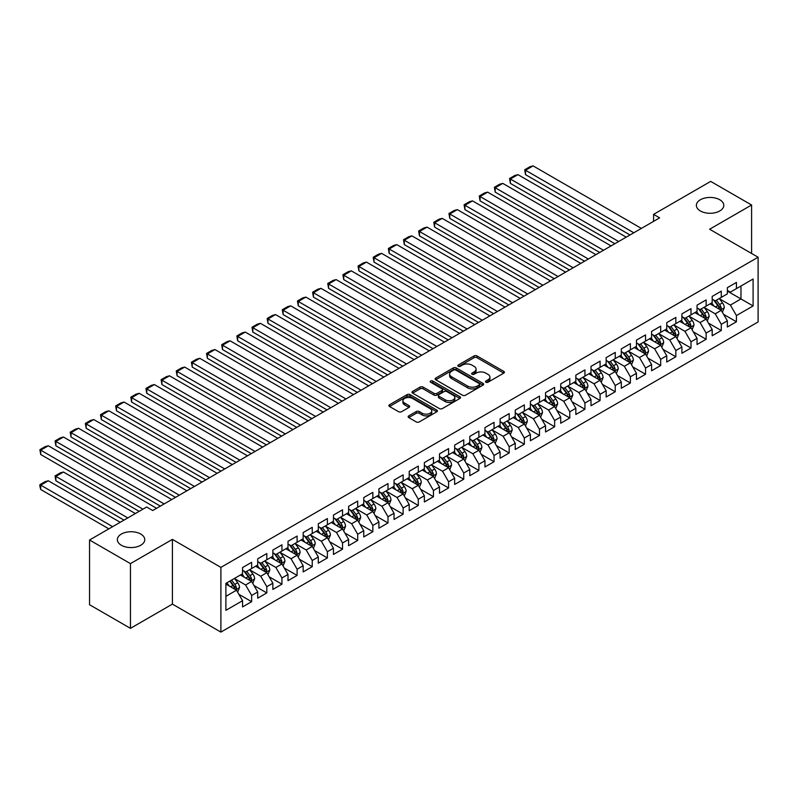 <?xml version="1.0" encoding="UTF-8"?>
<svg xmlns="http://www.w3.org/2000/svg" width="798" height="798" viewBox="0 0 798 798"><rect width="100%" height="100%" fill="white"/><g stroke="black" fill="none" stroke-linecap="round" stroke-linejoin="round"><path stroke-width="1.2" d="M485.902 382.242A1.476 0.848 0 0 0 487.987 382.242L503.787 373.115A2.105 1.217 0 0 0 504.396 372.257A2.105 1.217 0 0 0 503.787 371.399L477.014 355.948A2.105 1.217 0 0 0 474.042 355.948L458.242 365.065A1.476 0.848 0 0 0 457.813 365.674A1.476 0.848 0 0 0 458.242 366.272A1.476 0.848 0 0 0 460.326 366.272L462.371 365.095A6.733 3.89 0 0 1 471.887 365.095L474.122 366.382A6.733 3.89 0 0 1 476.087 369.125A6.733 3.89 0 0 1 474.122 371.878L472.077 373.055A1.476 0.848 0 0 0 471.638 373.654A1.476 0.848 0 0 0 472.077 374.252A1.476 0.848 0 0 0 474.152 374.252L476.197 373.075A6.733 3.89 0 0 1 485.713 373.075L487.947 374.362A6.733 3.89 0 0 1 489.922 377.115A6.733 3.89 0 0 1 487.947 379.858L485.902 381.035A1.476 0.848 0 0 0 485.473 381.644A1.476 0.848 0 0 0 485.902 382.242L485.902 381.035M140.747 534.052A13.716 7.92 0 0 0 125.805 532.336A13.716 7.92 0 0 0 117.346 539.657A13.716 7.92 0 0 0 121.356 545.253A13.716 7.92 0 0 0 136.298 546.969A13.716 7.92 0 0 0 144.767 539.657A13.716 7.92 0 0 0 140.747 534.052M719.776 199.759A13.716 7.92 0 0 0 704.824 198.044A13.716 7.92 0 0 0 696.365 205.355A13.716 7.92 0 0 0 700.385 210.961A13.716 7.92 0 0 0 715.327 212.677A13.716 7.92 0 0 0 723.786 205.355A13.716 7.92 0 0 0 719.776 199.759M408.766 415.878A2.105 1.217 0 0 0 408.147 416.736A2.105 1.217 0 0 0 408.766 417.593L416.277 421.923A2.105 1.217 0 0 0 419.249 421.923L436.795 411.798A2.105 1.217 0 0 0 437.414 410.94A2.105 1.217 0 0 0 436.795 410.082L410.022 394.621A2.105 1.217 0 0 0 407.05 394.621L389.504 404.756A2.105 1.217 0 0 0 388.885 405.613A2.105 1.217 0 0 0 389.504 406.471L398.581 411.708A2.105 1.217 0 0 0 401.554 411.708L409.065 407.369A2.105 1.217 0 0 0 409.673 406.511A2.105 1.217 0 0 0 409.065 405.653L404.566 403.06A5.626 3.252 0 0 1 402.91 400.766A5.626 3.252 0 0 1 406.391 397.763A5.626 3.252 0 0 1 412.516 398.471L430.142 408.636A5.626 3.252 0 0 1 431.788 410.94A5.626 3.252 0 0 1 428.317 413.933A5.626 3.252 0 0 1 422.182 413.234L419.249 411.539A2.105 1.217 0 0 0 416.277 411.539L408.766 415.878L408.766 417.593L416.277 413.284L416.277 411.539M130.453 563.617L130.453 628.345L172.418 604.116L172.418 539.388L130.453 563.617L89.546 540.007L146.662 507.029L152.717 510.53L659.627 217.864L653.572 214.373L653.572 221.365M172.418 539.388L220.896 567.378L758.1 257.225L758.1 321.953L220.896 632.106L220.896 567.378M751.586 253.465L751.586 205.006L709.621 229.235L758.1 257.225M751.586 205.006L710.679 181.395L653.572 214.373M462.521 395.229A2.105 1.217 0 0 0 465.493 395.229L483.039 385.095A2.105 1.217 0 0 0 483.658 384.237A2.105 1.217 0 0 0 483.039 383.379L456.276 367.928A2.105 1.217 0 0 0 453.304 367.928L435.748 378.053A2.105 1.217 0 0 0 435.139 378.91A2.105 1.217 0 0 0 435.748 379.768L462.521 395.229M431.209 382.561A1.476 0.848 0 0 1 432.706 382.771L459.887 398.461L442.371 408.576A2.105 1.217 0 0 1 439.399 408.576L412.626 393.125L412.626 391.409A2.105 1.217 0 0 0 412.017 392.267A2.105 1.217 0 0 0 412.626 393.125M412.626 391.409L420.137 387.07A2.105 1.217 0 0 1 423.11 387.07L433.972 393.334A2.105 1.217 0 0 0 436.945 393.334L441.922 390.461A2.105 1.217 0 0 0 442.541 389.604A2.105 1.217 0 0 0 441.922 388.746L430.621 382.222A1.476 0.848 0 0 1 430.192 381.614A1.476 0.848 0 0 1 431.1 380.836A1.476 0.848 0 0 1 432.706 381.015L459.917 396.726A2.105 1.217 0 0 1 460.536 397.584A2.105 1.217 0 0 1 459.917 398.441L459.917 396.726M727.347 291.08L740.983 298.951L740.983 286.003L753.103 279.001L736.434 288.627L736.434 282.412L727.347 287.669L727.347 293.873L721.282 297.375L721.282 291.16L712.195 296.407L712.195 302.622L706.14 306.123L706.14 299.908L697.043 305.155L697.043 311.37L690.988 314.871L690.988 308.656L681.901 313.903L681.901 320.118L675.836 323.609L675.836 317.404L666.749 322.651L666.749 328.866L660.684 332.357L660.684 326.153L651.597 331.399L651.597 337.604L645.542 341.105L645.542 334.901L636.445 340.148L636.445 346.352L630.39 349.853L630.39 343.639L621.303 348.886L621.303 355.1L615.238 358.601L615.238 352.387L606.151 357.634L606.151 363.848L600.086 367.349L600.086 361.135L590.999 366.382L590.999 372.596L584.944 376.097L584.944 369.883L575.847 375.13L575.847 381.344L569.792 384.836L569.792 378.631L560.705 383.878L560.705 390.082L554.64 393.584L554.64 387.379L545.553 392.626L545.553 398.83L539.488 402.332L539.488 396.117L530.401 401.374L530.401 407.579L524.336 411.08L524.336 404.865L515.249 410.112L515.249 416.327L509.194 419.828L509.194 413.613L500.097 418.86L500.097 425.075L494.042 428.576L494.042 422.361L484.955 427.608L484.955 433.823L478.89 437.314L478.89 431.11L469.803 436.356L469.803 442.571L463.738 446.062L463.738 439.858L454.651 445.104L454.651 451.309L448.596 454.81L448.596 448.606L439.499 453.853L439.499 460.057L433.444 463.558L433.444 457.344L424.356 462.601L424.356 468.805L418.292 472.306L418.292 466.092L409.204 471.339L409.204 477.553L403.14 481.054L403.14 474.84L394.052 480.087L394.052 486.301L387.998 489.802L387.998 483.588L378.9 488.835L378.9 495.049L372.846 498.541L372.846 492.336L363.758 497.583L363.758 503.797L357.694 507.289L357.694 501.084L348.606 506.331L348.606 512.535L342.541 516.037L342.541 509.832L333.454 515.079L333.454 521.284L327.399 524.785L327.399 518.57L318.302 523.817L318.302 530.032L312.247 533.533L312.247 527.318L303.16 532.565L303.16 538.78L297.095 542.281L297.095 536.066L288.008 541.313L288.008 547.528L281.943 551.019L281.943 544.815L272.856 550.061L272.856 556.276L266.801 559.767L266.801 553.563L257.704 558.809L257.704 565.014L251.649 568.515L251.649 562.311L242.552 567.558L242.552 573.762L225.894 583.388L225.894 610.33L242.552 600.704L236.497 590.211L225.894 584.086M753.103 279.001L753.103 305.943L736.434 315.569L730.379 305.075L719.397 298.731M723.636 314.382L736.434 321.774L736.434 315.569M736.434 321.774L727.347 327.02L727.347 320.816L721.282 324.317L715.227 313.814L704.245 307.479M708.484 323.13L721.282 330.522L721.282 324.317M721.282 330.522L712.195 335.768L712.195 329.564L706.14 333.055L700.075 322.562L689.093 316.217M693.332 331.878L706.14 339.27L706.14 333.055M706.14 339.27L697.043 344.517L697.043 338.312L690.988 341.803L684.923 331.31L673.941 324.966M678.19 340.626L690.988 348.018L690.988 341.803M690.988 348.018L681.901 353.265L681.901 347.05L675.836 350.551L669.781 340.058L658.789 333.714M663.038 349.374L675.836 356.766L675.836 350.551M675.836 356.766L666.749 362.013L666.749 355.798L660.684 359.3L654.629 348.806L643.647 342.462M647.886 358.122L660.684 365.514L660.684 359.3M660.684 365.514L651.597 370.761L651.597 364.546L645.542 368.048L639.477 357.554L628.495 351.21M632.734 366.861L645.542 374.252L645.542 368.048M645.542 374.252L636.445 379.509L636.445 373.294L630.39 376.796L624.325 366.292L613.343 359.958M617.582 375.609L630.39 383L630.39 376.796M630.39 383L621.303 388.247L621.303 382.043L615.238 385.544L609.183 375.04L598.191 368.706M602.44 384.357L615.238 391.748L615.238 385.544M615.238 391.748L606.151 396.995L606.151 390.791L600.086 394.282L594.031 383.788L583.049 377.444M587.288 393.105L600.086 400.496L600.086 394.282M600.086 400.496L590.999 405.743L590.999 399.529L584.944 403.03L578.879 392.536L567.897 386.192M572.136 401.853L584.944 409.244L584.944 403.03M584.944 409.244L575.847 414.491L575.847 408.277L569.792 411.778L563.727 401.284L552.745 394.94M556.984 410.601L569.792 417.992L569.792 411.778M569.792 417.992L560.705 423.239L560.705 417.025L554.64 420.526L548.585 410.032L537.593 403.688M541.842 419.349L554.64 426.74L554.64 420.526M554.64 426.74L545.553 431.987L545.553 425.773L539.488 429.274L533.433 418.78L522.451 412.436M526.69 428.087L539.488 435.479L539.488 429.274M539.488 435.479L530.401 440.725L530.401 434.521L524.336 438.022L518.281 427.519L507.299 421.184M511.538 436.835L524.336 444.227L524.336 438.022M524.336 444.227L515.249 449.474L515.249 443.269L509.194 446.76L503.129 436.267L492.147 429.932M496.386 445.583L509.194 452.975L509.194 446.76M509.194 452.975L500.097 458.222L500.097 452.017L494.042 455.508L487.977 445.015L476.995 438.671M481.244 454.331L494.042 461.723L494.042 455.508M494.042 461.723L484.955 466.97L484.955 460.755L478.89 464.256L472.835 453.763L461.852 447.419M466.092 463.079L478.89 470.471L478.89 464.256M478.89 470.471L469.803 475.718L469.803 469.503L463.738 473.005L457.683 462.511L446.7 456.167M450.94 471.827L463.738 479.219L463.738 473.005M463.738 479.219L454.651 484.466L454.651 478.251L448.596 481.753L442.531 471.259L431.548 464.915M435.788 480.576L448.596 487.957L448.596 481.753M448.596 487.957L439.499 493.214L439.499 486.999L433.444 490.501L427.379 480.007L416.396 473.663M420.646 489.314L433.444 496.705L433.444 490.501M433.444 496.705L424.356 501.952L424.356 495.748L418.292 499.249L412.237 488.745L401.254 482.411M405.494 498.062L418.292 505.453L418.292 499.249M418.292 505.453L409.204 510.7L409.204 504.496L403.14 507.987L397.085 497.493L386.102 491.149M390.342 506.81L403.14 514.201L403.14 507.987M403.14 514.201L394.052 519.448L394.052 513.244L387.998 516.735L381.933 506.241L370.95 499.897M375.19 515.558L387.998 522.949L387.998 516.735M387.998 522.949L378.9 528.196L378.9 521.982L372.846 525.483L366.781 514.989L355.798 508.645M360.048 524.306L372.846 531.697L372.846 525.483M372.846 531.697L363.758 536.944L363.758 530.73L357.694 534.231L351.639 523.737L340.646 517.393M344.896 533.054L357.694 540.446L357.694 534.231M357.694 540.446L348.606 545.692L348.606 539.478L342.541 542.979L336.487 532.485L325.504 526.141M329.744 541.792L342.541 549.184L342.541 542.979M342.541 549.184L333.454 554.44L333.454 548.226L327.399 551.727L321.335 541.224L310.352 534.889M314.592 550.54L327.399 557.932L327.399 551.727M327.399 557.932L318.302 563.179L318.302 556.974L312.247 560.475L306.183 549.972L295.2 543.638M299.44 559.288L312.247 566.68L312.247 560.475M312.247 566.68L303.16 571.927L303.16 565.722L297.095 569.213L291.041 558.72L280.048 552.376M284.297 568.036L297.095 575.428L297.095 569.213M297.095 575.428L288.008 580.675L288.008 574.46L281.943 577.961L275.889 567.468L264.906 561.124M269.145 576.784L281.943 584.176L281.943 577.961M281.943 584.176L272.856 589.423L272.856 583.208L266.801 586.71L260.737 576.216L249.754 569.872M253.993 585.533L266.801 592.924L266.801 586.71M266.801 592.924L257.704 598.171L257.704 591.956L251.649 595.458L245.584 584.964L234.602 578.62M238.841 594.281L251.649 601.672L251.649 595.458M251.649 601.672L242.552 606.919L242.552 600.704M242.552 570.271L245.584 572.016L251.649 568.515M225.894 596.335L236.497 590.211M257.704 561.523L260.737 563.268L266.801 559.767M245.584 584.964L251.649 581.463L240.437 574.989M257.704 591.956L251.649 581.463M272.856 552.775L275.889 554.52L281.943 551.019M260.737 576.216L266.801 572.715L255.589 566.241M272.856 583.208L266.801 572.715M288.008 544.027L291.041 545.772L297.095 542.281M275.889 567.468L281.943 563.967L270.731 557.493M288.008 574.46L281.943 563.967M303.16 535.278L306.183 537.034L312.247 533.533M291.041 558.72L297.095 555.218L285.884 548.755M303.16 565.722L297.095 555.218M318.302 526.53L321.335 528.286L327.399 524.785M306.183 549.972L312.247 546.48L301.036 540.007M318.302 556.974L312.247 546.48M333.454 517.782L336.487 519.538L342.541 516.037M321.335 541.224L327.399 537.732L316.188 531.259M333.454 548.226L327.399 537.732M348.606 509.044L351.639 510.79L357.694 507.289M336.487 532.485L342.541 528.984L331.33 522.51M348.606 539.478L342.541 528.984M363.758 500.296L366.781 502.042L372.846 498.541M351.639 523.737L357.694 520.236L346.482 513.762M363.758 530.73L357.694 520.236M378.9 491.548L381.933 493.294L387.998 489.802M366.781 514.989L372.846 511.488L361.634 505.014M378.9 521.982L372.846 511.488M394.052 482.8L397.085 484.546L403.14 481.054M381.933 506.241L387.998 502.74L376.786 496.266M394.052 513.244L387.998 502.74M409.204 474.052L412.237 475.808L418.292 472.306M397.085 497.493L403.14 493.992L391.928 487.528M409.204 504.496L403.14 493.992M424.356 465.304L427.379 467.059L433.444 463.558M412.237 488.745L418.292 485.254L407.08 478.78M424.356 495.748L418.292 485.254M439.499 456.566L442.531 458.311L448.596 454.81M427.379 480.007L433.444 476.506L422.232 470.032M439.499 486.999L433.444 476.506M454.651 447.818L457.683 449.563L463.738 446.062M442.531 471.259L448.596 467.758L437.384 461.284M454.651 478.251L448.596 467.758M469.803 439.07L472.835 440.815L478.89 437.314M457.683 462.511L463.738 459.01L452.536 452.536M469.803 469.503L463.738 459.01M484.955 430.322L487.977 432.067L494.042 428.576M472.835 453.763L478.89 450.262L467.678 443.788M484.955 460.755L478.89 450.262M500.097 421.573L503.129 423.329L509.194 419.828M487.977 445.015L494.042 441.513L482.83 435.04M500.097 452.017L494.042 441.513M515.249 412.825L518.281 414.581L524.336 411.08M503.129 436.267L509.194 432.775L497.982 426.302M515.249 443.269L509.194 432.775M530.401 404.077L533.433 405.833L539.488 402.332M518.281 427.519L524.336 424.027L513.134 417.554M530.401 434.521L524.336 424.027M545.553 395.339L548.585 397.085L554.64 393.584M533.433 418.78L539.488 415.279L528.276 408.805M545.553 425.773L539.488 415.279M560.705 386.591L563.727 388.337L569.792 384.836M548.585 410.032L554.64 406.531L543.428 400.057M560.705 417.025L554.64 406.531M575.847 377.843L578.879 379.589L584.944 376.097M563.727 401.284L569.792 397.783L558.58 391.309M575.847 408.277L569.792 397.783M590.999 369.095L594.031 370.841L600.086 367.349M578.879 392.536L584.944 389.035L573.732 382.561M590.999 399.529L584.944 389.035M606.151 360.347L609.183 362.102L615.238 358.601M594.031 383.788L600.086 380.287L588.874 373.823M606.151 390.791L600.086 380.287M621.303 351.599L624.325 353.354L630.39 349.853M609.183 375.04L615.238 371.549L604.026 365.075M621.303 382.043L615.238 371.549M636.445 342.851L639.477 344.606L645.542 341.105M624.325 366.292L630.39 362.801L619.178 356.327M636.445 373.294L630.39 362.801M651.597 334.113L654.629 335.858L660.684 332.357M639.477 357.554L645.542 354.053L634.33 347.579M651.597 364.546L645.542 354.053M666.749 325.365L669.781 327.11L675.836 323.609M654.629 348.806L660.684 345.305L649.472 338.831M666.749 355.798L660.684 345.305M681.901 316.616L684.923 318.362L690.988 314.871M669.781 340.058L675.836 336.556L664.624 330.083M681.901 347.05L675.836 336.556M697.043 307.868L700.075 309.614L706.14 306.123M684.923 331.31L690.988 327.808L679.776 321.335M697.043 338.312L690.988 327.808M712.195 299.12L715.227 300.876L721.282 297.375M700.075 322.562L706.14 319.06L694.928 312.597M712.195 329.564L706.14 319.06M727.347 290.372L730.379 292.128L736.434 288.627M715.227 313.814L721.282 310.322L710.07 303.848M727.347 320.816L721.282 310.322M89.546 540.007L89.546 604.724L130.453 628.345M172.418 604.116L220.896 632.106M730.379 305.075L740.983 298.951L753.103 305.943M486.491 382.451L487.947 381.604A6.733 3.89 0 0 0 489.922 378.86L489.922 377.115M476.087 369.125L476.087 370.871A6.733 3.89 0 0 1 474.122 373.624L472.665 374.462M503.757 373.135L477.014 357.694A2.105 1.217 0 0 0 474.042 357.694L458.83 366.481M483.009 385.115L456.276 369.674A2.105 1.217 0 0 0 453.304 369.674L435.778 379.788M479.319 384.836A1.476 0.848 0 0 0 479.758 384.237A1.476 0.848 0 0 0 479.319 383.639L455.828 370.073A1.476 0.848 0 0 0 453.743 370.073L451.588 371.319A6.733 3.89 0 0 0 449.623 374.062A6.733 3.89 0 0 0 451.588 376.806L467.648 386.082A6.733 3.89 0 0 0 477.164 386.082L479.319 384.836L479.319 386.591A1.476 0.848 0 0 0 479.758 385.983L479.758 384.237M449.623 374.062L449.623 375.808A6.733 3.89 0 0 0 451.588 378.561L451.588 376.806M479.319 386.591L477.164 387.828A6.733 3.89 0 0 1 467.648 387.828L451.588 378.561M412.656 393.135L420.137 388.816L420.137 387.07M442.541 389.604L442.541 391.349A2.105 1.217 0 0 1 441.922 392.207L436.945 395.09A2.105 1.217 0 0 1 433.972 395.09L423.11 388.816A2.105 1.217 0 0 0 420.137 388.816M445.234 399.838A5.626 3.252 0 0 0 451.359 400.546A5.626 3.252 0 0 0 454.84 397.544A5.626 3.252 0 0 0 453.184 395.249L446.98 391.658A2.105 1.217 0 0 0 444.007 391.658L439.02 394.541A2.105 1.217 0 0 0 438.411 395.399A2.105 1.217 0 0 0 439.02 396.257L445.234 399.838L445.234 401.594A5.626 3.252 0 0 0 451.359 402.292A5.626 3.252 0 0 0 454.84 399.289L454.84 397.544M438.411 395.399L438.411 397.145A2.105 1.217 0 0 0 439.02 398.002L439.02 396.257M445.234 401.594L439.02 398.002M431.788 410.94L431.788 412.686A5.626 3.252 0 0 1 428.317 415.688A5.626 3.252 0 0 1 422.182 414.98L419.249 413.284A2.105 1.217 0 0 0 416.277 413.284M402.91 400.766L402.91 402.511A5.626 3.252 0 0 0 404.566 404.805L404.566 403.06M409.035 407.389L404.566 404.805M436.765 411.808L410.022 396.377A2.105 1.217 0 0 0 407.05 396.377L389.534 406.491L389.504 404.756M722.409 312.257L724.285 307.679A5.676 3.282 -120 0 0 722.469 302.841L719.257 298.542M714.13 306.183L711.676 302.921M525.523 209.625L599.707 252.457L495.219 192.138L494.391 187.281L499.688 184.218L502.8 183.39L495.219 187.759L495.219 192.138M720.215 309.704L721.222 307.918A5.676 3.282 -120 0 0 719.596 304.507L716.375 300.208M714.539 300.477L718.519 305.784A2.893 1.666 60 0 1 719.038 306.661L721.222 307.918M713.542 299.898L717.781 305.554A5.676 3.282 60 0 1 719.407 308.966L719.517 309.295M633.802 232.777L525.523 170.263L525.523 174.642L630.011 234.971M641.373 228.408L533.094 165.894L525.523 170.263L524.685 169.784L529.992 166.722L533.094 165.894M525.523 174.642L524.685 169.784M707.257 321.005L709.133 316.427A5.676 3.282 -120 0 0 707.327 311.589L704.105 307.29M698.978 314.931L696.534 311.669M510.371 218.373L584.565 261.205L480.077 200.877L479.239 196.029L484.546 192.966L487.648 192.138L480.077 196.508L480.077 200.877M705.063 318.452L706.07 316.666A5.676 3.282 -120 0 0 704.444 313.255L701.223 308.956M699.387 309.225L703.367 314.532A2.893 1.666 60 0 1 703.886 315.409L706.07 316.666M698.39 308.646L702.629 314.302A5.676 3.282 60 0 1 704.255 317.714L704.365 318.043M692.105 329.754L693.991 325.165A5.676 3.282 -120 0 0 692.175 320.337L688.953 316.038M683.826 323.679L681.382 320.417M495.219 227.121L569.413 269.953L464.925 209.625L464.087 204.777L469.394 201.714L472.496 200.877L464.925 205.256L464.925 209.625M689.921 327.19L690.918 325.414A5.676 3.282 -120 0 0 689.292 321.993L686.081 317.704M684.245 317.973L688.215 323.28A2.893 1.666 60 0 1 688.744 324.158L690.918 325.414M683.238 317.395L687.477 323.05A5.676 3.282 60 0 1 689.103 326.462L689.223 326.791M618.65 241.525L510.371 179.011L510.371 183.39L614.859 243.709M626.221 237.156L517.952 174.642L510.371 179.011L509.543 178.533L514.84 175.47L517.952 174.642M510.371 183.39L509.543 178.533M603.497 250.273L494.391 187.281M611.069 245.904L502.8 183.39M676.963 338.502L678.839 333.913A5.676 3.282 -120 0 0 677.023 329.085L673.801 324.786M668.674 332.427L666.23 329.155M480.077 235.869L554.261 278.702L449.773 218.373L448.945 213.515L454.242 210.463L457.354 209.625L449.773 214.004L449.773 218.373M674.769 335.938L675.766 334.163A5.676 3.282 -120 0 0 674.15 330.741L670.928 326.452M669.093 326.711L673.063 332.018A2.893 1.666 60 0 1 673.592 332.896L675.766 334.163M668.096 326.143L672.325 331.788A5.676 3.282 60 0 1 673.951 335.21L674.071 335.539M661.811 347.25L663.687 342.661A5.676 3.282 -120 0 0 661.871 337.833L658.659 333.534M653.532 341.175L651.078 337.903M464.925 244.617L539.109 287.45L434.621 227.121L433.793 222.263L439.09 219.201L442.202 218.373L434.621 222.752L434.621 227.121M659.617 344.686L660.624 342.901A5.676 3.282 -120 0 0 658.998 339.489L655.776 335.19M653.941 335.459L657.921 340.766A2.893 1.666 60 0 1 658.44 341.644L660.624 342.901M652.944 334.881L657.183 340.537A5.676 3.282 60 0 1 658.799 343.958L658.919 344.287M588.345 259.021L479.239 196.029M595.926 254.642L487.648 192.138M573.193 267.769L464.087 204.777M580.774 263.39L472.496 200.877M646.659 355.998L648.535 351.409A5.676 3.282 -120 0 0 646.729 346.571L643.507 342.282M638.38 349.913L635.936 346.651M449.773 253.365L523.957 296.188L419.479 235.869L418.641 231.011L423.947 227.949L427.05 227.121L419.479 231.49L419.479 235.869M644.465 353.434L645.472 351.649A5.676 3.282 -120 0 0 643.846 348.237L640.624 343.938M638.789 344.207L642.769 349.514A2.893 1.666 60 0 1 643.288 350.392L645.472 351.649M637.792 343.629L642.031 349.285A5.676 3.282 60 0 1 643.657 352.706L643.767 353.025M558.051 276.517L448.945 213.515M565.622 272.138L457.354 209.625M631.507 364.736L633.383 360.157A5.676 3.282 -120 0 0 631.577 355.319L628.355 351.03M623.228 358.661L620.784 355.399M434.621 262.103L508.815 304.936L404.327 244.617L403.489 239.759L408.795 236.697L411.898 235.869L404.327 240.238L404.327 244.617M629.323 362.182L630.32 360.397A5.676 3.282 -120 0 0 628.694 356.985L625.482 352.686M623.637 352.955L627.617 358.262A2.893 1.666 60 0 1 628.146 359.14L630.32 360.397M622.64 352.377L626.879 358.033A5.676 3.282 60 0 1 628.505 361.444L628.615 361.773M542.899 285.255L433.793 222.263M550.47 280.886L442.202 218.373M616.355 373.484L618.241 368.905A5.676 3.282 -120 0 0 616.425 364.068L613.203 359.768M608.076 367.409L605.632 364.147M419.479 270.851L493.663 313.684L389.175 253.365L388.347 248.507L393.643 245.445L396.746 244.617L389.175 248.986L389.175 253.365M614.171 370.93L615.168 369.145A5.676 3.282 -120 0 0 613.552 365.733L610.33 361.434M608.495 361.703L612.465 367.01A2.893 1.666 60 0 1 612.994 367.888L615.168 369.145M607.497 361.125L611.727 366.781A5.676 3.282 60 0 1 613.353 370.192L613.472 370.521M601.213 382.232L603.089 377.654A5.676 3.282 -120 0 0 601.273 372.816L598.061 368.516M592.934 376.157L590.48 372.895M404.327 279.599L478.511 322.432L374.023 262.103L373.195 257.255L378.491 254.193L381.604 253.365L374.023 257.734L374.023 262.103M599.019 379.668L600.026 377.893A5.676 3.282 -120 0 0 598.4 374.481L595.178 370.182M593.343 370.452L597.313 375.758A2.893 1.666 60 0 1 597.842 376.636L600.026 377.893M592.345 369.873L596.585 375.529A5.676 3.282 60 0 1 598.201 378.94L598.32 379.269M586.061 390.98L587.936 386.392A5.676 3.282 -120 0 0 586.131 381.564L582.909 377.264M577.782 384.905L575.338 381.634M389.175 288.347L463.359 331.18L358.881 270.851L358.043 266.003L363.349 262.941L366.452 262.103L358.881 266.482L358.881 270.851M583.867 388.417L584.874 386.641A5.676 3.282 -120 0 0 583.248 383.22L580.026 378.93M578.191 379.2L582.171 384.496A2.893 1.666 60 0 1 582.69 385.384L584.874 386.641M577.193 378.621L581.433 384.277A5.676 3.282 60 0 1 583.059 387.688L583.168 388.018M570.909 399.728L572.784 395.14A5.676 3.282 -120 0 0 570.979 390.312L567.757 386.013M562.63 393.653L560.186 390.382M374.023 297.095L448.217 339.928L343.729 279.599L342.891 274.741L348.197 271.689L351.3 270.851L343.729 275.23L343.729 279.599M568.725 397.165L569.722 395.389A5.676 3.282 -120 0 0 568.096 391.968L564.884 387.678M563.039 387.938L567.019 393.244A2.893 1.666 60 0 1 567.548 394.122L569.722 395.389M562.041 387.369L566.281 393.015A5.676 3.282 60 0 1 567.907 396.436L568.016 396.766M555.757 408.476L557.642 403.888A5.676 3.282 -120 0 0 555.827 399.05L552.605 394.761M547.478 402.401L545.034 399.13M358.881 305.843L433.065 348.676L328.577 288.347L327.739 283.49L333.045 280.427L336.148 279.599L328.577 283.978L328.577 288.347M553.573 405.913L554.57 404.127A5.676 3.282 -120 0 0 552.944 400.716L549.732 396.416M547.897 396.686L551.867 401.993A2.893 1.666 60 0 1 552.396 402.87L554.57 404.127M546.899 396.107L551.129 401.763A5.676 3.282 60 0 1 552.755 405.185L552.874 405.514M540.615 417.214L542.49 412.636A5.676 3.282 -120 0 0 540.675 407.798L537.463 403.509M532.326 411.14L529.882 407.878M343.729 314.592L417.913 357.414L313.424 297.095L312.597 292.238L317.893 289.175L321.005 288.347L313.424 292.716L313.424 297.095M538.421 414.661L539.428 412.875A5.676 3.282 -120 0 0 537.802 409.464L534.58 405.165M532.745 405.434L536.715 410.741A2.893 1.666 60 0 1 537.244 411.618L539.428 412.875M531.747 404.855L535.977 410.511A5.676 3.282 60 0 1 537.603 413.923L537.722 414.252M525.463 425.962L527.338 421.384A5.676 3.282 -120 0 0 525.533 416.546L522.311 412.247M517.184 419.888L514.73 416.626M328.577 323.33L402.761 366.162L298.282 305.843L297.445 300.986L302.751 297.923L305.853 297.095L298.282 301.464L298.282 305.843M523.269 423.409L524.276 421.623A5.676 3.282 -120 0 0 522.65 418.212L519.428 413.913M517.593 414.182L521.573 419.489A2.893 1.666 60 0 1 522.091 420.366L524.276 421.623M516.595 413.603L520.835 419.259A5.676 3.282 60 0 1 522.461 422.671L522.57 423M510.311 434.711L512.186 430.132A5.676 3.282 -120 0 0 510.381 425.294L507.159 420.995M502.032 428.636L499.588 425.374M313.424 332.078L387.619 374.91L283.13 314.582L282.293 309.734L287.599 306.671L290.701 305.843L283.13 310.213L283.13 314.582M508.117 432.157L509.124 430.371A5.676 3.282 -120 0 0 507.498 426.96L504.286 422.661M502.441 422.93L506.421 428.237A2.893 1.666 60 0 1 506.949 429.115L509.124 430.371M501.443 422.351L505.683 428.007A5.676 3.282 60 0 1 507.309 431.419L507.418 431.748M495.159 443.459L497.044 438.88A5.676 3.282 -120 0 0 495.229 434.042L492.007 429.743M486.88 437.384L484.436 434.122M298.272 340.826L372.466 383.658L267.978 323.33L267.14 318.482L272.447 315.419L275.549 314.582L267.978 318.961L267.978 323.33M492.974 440.895L493.972 439.119A5.676 3.282 -120 0 0 492.346 435.698L489.134 431.409M487.299 431.678L491.269 436.985A2.893 1.666 60 0 1 491.797 437.863L493.972 439.119M486.301 431.1L490.531 436.755A5.676 3.282 60 0 1 492.157 440.167L492.276 440.496M480.017 452.207L481.892 447.618A5.676 3.282 -120 0 0 480.077 442.79L476.865 438.491M471.728 446.132L469.284 442.86M283.13 349.574L357.314 392.407L252.826 332.078L251.998 327.23L257.295 324.168L260.407 323.33L252.826 327.709L252.826 332.078M477.822 449.643L478.83 447.868A5.676 3.282 -120 0 0 477.204 444.446L473.982 440.157M472.147 440.416L476.117 445.723A2.893 1.666 60 0 1 476.645 446.601L478.83 447.868M471.149 439.848L475.379 445.503A5.676 3.282 60 0 1 477.005 448.915L477.124 449.244M464.865 460.955L466.74 456.366A5.676 3.282 -120 0 0 464.925 451.538L461.713 447.239M456.586 454.88L454.132 451.608M267.978 358.322L342.162 401.155L237.674 340.826L236.846 335.968L242.143 332.906L245.255 332.078L237.674 336.457L237.674 340.826M462.67 458.391L463.678 456.606A5.676 3.282 -120 0 0 462.052 453.194L458.83 448.895M456.995 449.164L460.975 454.471A2.893 1.666 60 0 1 461.493 455.349L463.678 456.606M455.997 448.596L460.237 454.242A5.676 3.282 60 0 1 461.862 457.663L461.972 457.992M449.713 469.703L451.588 465.114A5.676 3.282 -120 0 0 449.783 460.276L446.561 455.987M441.434 463.628L438.99 460.356M252.826 367.07L327.02 409.903L222.532 349.574L221.694 344.716L227.001 341.654L230.103 340.826L222.532 345.195L222.532 349.574M447.518 467.139L448.526 465.354A5.676 3.282 -120 0 0 446.9 461.942L443.678 457.643M441.843 457.912L445.823 463.219A2.893 1.666 60 0 1 446.351 464.097L448.526 465.354M440.845 457.334L445.084 462.99A5.676 3.282 60 0 1 446.71 466.411L446.82 466.74M434.561 478.441L436.446 473.862A5.676 3.282 -120 0 0 434.631 469.024L431.409 464.735M426.282 472.366L423.838 469.104M237.674 375.808L311.868 418.641L207.38 358.322L206.542 353.464L211.849 350.402L214.951 349.574L207.38 353.943L207.38 358.322M432.376 475.887L433.374 474.102A5.676 3.282 -120 0 0 431.748 470.69L428.536 466.391M426.701 466.66L430.671 471.967A2.893 1.666 60 0 1 431.199 472.845L433.374 474.102M425.693 466.082L429.932 471.738A5.676 3.282 60 0 1 431.558 475.149L431.678 475.478M419.419 487.189L421.294 482.61A5.676 3.282 -120 0 0 419.479 477.773L416.267 473.473M411.13 481.114L408.686 477.852M222.532 384.556L296.716 427.389L192.228 367.07L191.4 362.212L196.697 359.15L199.809 358.322L192.228 362.691L192.228 367.07M417.224 484.635L418.232 482.85A5.676 3.282 -120 0 0 416.606 479.438L413.384 475.139M411.549 475.409L415.519 480.715A2.893 1.666 60 0 1 416.047 481.593L418.232 482.85M410.551 474.83L414.78 480.486A5.676 3.282 60 0 1 416.406 483.897L416.526 484.226M404.267 495.937L406.142 491.359A5.676 3.282 -120 0 0 404.327 486.521L401.115 482.221M395.988 489.862L393.534 486.6M207.38 393.304L281.564 436.137L177.076 375.808L176.248 370.96L181.545 367.898L184.657 367.07L177.076 371.439L177.076 375.808M402.072 493.383L403.08 491.598A5.676 3.282 -120 0 0 401.454 488.186L398.232 483.887M396.397 484.157L400.377 489.463A2.893 1.666 60 0 1 400.895 490.341L403.08 491.598M395.399 483.578L399.638 489.234A5.676 3.282 60 0 1 401.264 492.645L401.374 492.974M389.115 504.685L390.99 500.097A5.676 3.282 -120 0 0 389.185 495.269L385.963 490.97M380.836 498.61L378.392 495.349M192.228 402.052L266.412 444.885L161.934 384.556L161.096 379.708L166.403 376.646L169.505 375.808L161.934 380.187L161.934 384.556M386.92 502.122L387.928 500.346A5.676 3.282 -120 0 0 386.302 496.925L383.08 492.635M381.245 492.905L385.225 498.201A2.893 1.666 60 0 1 385.743 499.089L387.928 500.346M380.247 492.326L384.486 497.982A5.676 3.282 60 0 1 386.112 501.393L386.222 501.723M373.963 513.433L375.838 508.845A5.676 3.282 -120 0 0 374.033 504.017L370.811 499.718M365.684 507.358L363.24 504.087M177.076 410.8L251.27 453.633L146.782 393.304L145.944 388.446L151.251 385.394L154.353 384.556L146.782 388.935L146.782 393.304M371.778 510.87L372.776 509.094A5.676 3.282 -120 0 0 371.15 505.673L367.938 501.383M366.102 501.643L370.073 506.949A2.893 1.666 60 0 1 370.601 507.827L372.776 509.094M365.095 501.074L369.334 506.72A5.676 3.282 60 0 1 370.96 510.141L371.07 510.471M358.811 522.181L360.696 517.593A5.676 3.282 -120 0 0 358.881 512.765L355.659 508.466M350.531 516.106L348.088 512.835M161.934 419.549L236.118 462.381L131.63 402.052L130.802 397.195L136.099 394.132L139.201 393.304L131.63 397.683L131.63 402.052M356.626 519.618L357.624 517.832A5.676 3.282 -120 0 0 356.008 514.421L352.786 510.122M350.95 510.391L354.92 515.698A2.893 1.666 60 0 1 355.449 516.575L357.624 517.832M349.953 509.812L354.182 515.468A5.676 3.282 60 0 1 355.808 518.89L355.928 519.219M343.669 530.929L345.544 526.341A5.676 3.282 -120 0 0 343.729 521.503L340.517 517.214M335.389 524.845L332.936 521.583M146.782 428.297L220.966 471.119L116.478 410.8L115.65 405.943L120.947 402.88L124.059 402.052L116.478 406.421L116.478 410.8M341.474 528.366L342.482 526.58A5.676 3.282 -120 0 0 340.856 523.169L337.634 518.87M335.798 519.139L339.768 524.446A2.893 1.666 60 0 1 340.297 525.323L342.482 526.58M334.801 518.56L339.04 524.216A5.676 3.282 60 0 1 340.656 527.638L340.776 527.957M328.517 539.667L330.392 535.089A5.676 3.282 -120 0 0 328.586 530.251L325.365 525.962M320.237 533.593L317.794 530.331M131.63 437.035L205.814 479.867L101.336 419.549L100.498 414.691L105.805 411.628L108.907 410.8L101.336 415.169L101.336 419.549M326.322 537.114L327.33 535.328A5.676 3.282 -120 0 0 325.704 531.917L322.482 527.618M320.646 527.887L324.626 533.194A2.893 1.666 60 0 1 325.145 534.071L327.33 535.328M319.649 527.308L323.888 532.964A5.676 3.282 60 0 1 325.514 536.376L325.624 536.705M313.365 548.416L315.24 543.837A5.676 3.282 -120 0 0 313.434 538.999L310.213 534.7M305.085 542.341L302.642 539.079M116.478 445.783L190.672 488.615L86.184 428.297L85.346 423.439L90.653 420.376L93.755 419.549L86.184 423.918L86.184 428.297M311.18 545.862L312.178 544.076A5.676 3.282 -120 0 0 310.552 540.665L307.34 536.366M305.494 536.635L309.474 541.942A2.893 1.666 60 0 1 310.003 542.82L312.178 544.076M304.497 536.057L308.736 541.712A5.676 3.282 60 0 1 310.362 545.124L310.472 545.453M527.747 294.003L418.641 231.011M535.328 289.634L427.05 227.121M512.595 302.751L403.489 239.759M520.176 298.382L411.898 235.869M497.453 311.499L388.347 248.507M505.024 307.13L396.746 244.617M482.301 320.247L373.195 257.255M489.872 315.868L381.604 253.365M467.149 328.995L358.043 266.003M474.73 324.616L366.452 262.103M451.997 337.734L342.891 274.741M459.578 333.365L351.3 270.851M436.855 346.482L327.739 283.49M444.426 342.113L336.148 279.599M421.703 355.23L312.597 292.238M429.274 350.861L321.005 288.347M406.551 363.978L297.445 300.986M414.122 359.609L305.853 297.095M391.399 372.726L282.293 309.734M398.98 368.347L290.701 305.843M376.257 381.474L267.14 318.482M383.828 377.095L275.549 314.582M361.105 390.222L251.998 327.23M368.676 385.843L260.407 323.33M345.953 398.96L236.846 335.968M353.524 394.591L245.255 332.078M330.801 407.708L221.694 344.716M338.382 403.339L230.103 340.826M315.659 416.456L206.542 353.464M323.23 412.087L214.951 349.574M300.507 425.204L191.4 362.212M308.078 420.835L199.809 358.322M285.355 433.952L176.248 370.96M292.926 429.573L184.657 367.07M270.203 442.7L161.096 379.708M277.784 438.321L169.505 375.808M255.051 451.449L145.944 388.446M262.632 447.07L154.353 384.556M239.909 460.187L130.802 397.195M247.48 455.818L139.201 393.304M224.757 468.935L115.65 405.943M232.328 464.566L124.059 402.052M298.213 557.164L300.098 552.585A5.676 3.282 -120 0 0 298.282 547.747L295.061 543.448M289.933 551.089L287.489 547.827M101.336 454.531L175.52 497.363L71.032 437.035L70.204 432.187L75.501 429.125L78.603 428.297L71.032 432.666L71.032 437.035M296.028 554.6L297.026 552.824A5.676 3.282 -120 0 0 295.4 549.413L292.188 545.114M290.352 545.383L294.322 550.69A2.893 1.666 60 0 1 294.851 551.568L297.026 552.824M289.355 544.805L293.584 550.46A5.676 3.282 60 0 1 295.21 553.872L295.33 554.201M209.605 477.683L100.498 414.691M217.186 473.314L108.907 410.8M283.071 565.912L284.946 561.323A5.676 3.282 -120 0 0 283.13 556.495L279.918 552.196M274.791 559.837L272.337 556.565M86.184 463.279L160.368 506.112L55.88 445.783L55.052 440.935L60.349 437.873L63.461 437.035L55.88 441.414L55.88 445.783M280.876 563.348L281.884 561.573A5.676 3.282 -120 0 0 280.258 558.151L277.036 553.862M275.2 554.131L279.17 559.428A2.893 1.666 60 0 1 279.699 560.316L281.884 561.573M274.203 553.553L278.432 559.208A5.676 3.282 60 0 1 280.058 562.62L280.178 562.949M194.453 486.431L85.346 423.439M202.034 482.062L93.755 419.549M267.919 574.66L269.794 570.071A5.676 3.282 -120 0 0 267.988 565.243L264.766 560.944M259.639 568.585L257.195 565.313M71.032 472.027L139.161 511.358L40.738 454.531L39.9 449.673L45.207 446.621L48.309 445.783L40.738 450.162L40.738 454.531M265.724 572.096L266.731 570.321A5.676 3.282 -120 0 0 265.106 566.899L261.884 562.61M260.048 562.869L264.028 568.176A2.893 1.666 60 0 1 264.547 569.054L266.731 570.321M259.051 562.301L263.29 567.947A5.676 3.282 60 0 1 264.916 571.368L265.026 571.697M179.311 495.179L70.204 432.187M186.882 490.8L78.603 428.297M252.767 583.408L254.642 578.819A5.676 3.282 -120 0 0 252.836 573.981L249.614 569.692M127.8 517.922L55.88 476.396L63.461 472.027L135.371 513.543M244.487 577.333L242.043 574.061M55.88 480.775L55.052 475.917L55.88 476.396L55.88 480.775L124.009 520.106M250.572 580.844L251.579 579.059A5.676 3.282 -120 0 0 249.954 575.647L246.742 571.348M244.896 571.617L248.876 576.924A2.893 1.666 60 0 1 249.405 577.802L251.579 579.059M243.899 571.039L248.138 576.695A5.676 3.282 60 0 1 249.764 580.116L249.874 580.445M55.052 475.917L60.349 472.855L63.461 472.027M164.159 503.927L55.052 440.935M171.73 499.548L63.461 437.035M237.614 592.146L239.5 587.567A5.676 3.282 -120 0 0 237.684 582.73L234.462 578.44M112.648 526.66L40.738 485.144L48.309 480.775L120.219 522.291M229.335 586.071L226.891 582.809M40.738 489.523L39.9 486.411L39.9 484.665L40.738 485.144L40.738 489.523L108.857 528.855M235.43 589.592L236.427 587.807A5.676 3.282 -120 0 0 234.802 584.395L231.59 580.096M230.163 580.924L233.724 585.672A2.893 1.666 60 0 1 234.253 586.55L236.427 587.807M229.774 581.144L232.986 585.443A5.676 3.282 60 0 1 234.612 588.854L234.732 589.183M39.9 484.665L45.207 481.603L48.309 480.775M142.952 509.174L39.9 449.673M156.578 508.296L48.309 445.783M487.947 381.604L487.947 379.858M472.077 374.252L472.077 373.055M474.122 373.624L474.122 371.878M458.242 366.272L458.242 365.065M474.042 357.694L474.042 355.948M477.014 357.694L477.014 355.948M503.787 373.115L503.787 371.399M435.748 379.768L435.748 378.053M453.304 369.674L453.304 367.928M456.276 369.674L456.276 367.928M483.039 385.095L483.039 383.379M467.648 387.828L467.648 386.082M477.164 387.828L477.164 386.082M423.11 388.816L423.11 387.07M433.972 395.09L433.972 393.334M436.945 395.09L436.945 393.334M441.922 392.207L441.922 390.461M432.706 382.771L432.706 381.015M419.249 413.284L419.249 411.539M422.182 414.98L422.182 413.234M409.065 407.369L409.065 405.653M407.05 396.377L407.05 394.621M410.022 396.377L410.022 394.621M436.795 411.798L436.795 410.082M720.574 309.903L724.245 307.789M719.596 304.507L722.469 302.841M715.407 306.921L717.781 305.554M705.422 318.651L709.103 316.537M704.444 313.255L707.327 311.589M700.255 315.669L702.629 314.302M690.28 327.399L693.951 325.275M689.292 321.993L692.175 320.337M685.103 324.417L687.477 323.05M675.128 336.148L678.799 334.023M674.15 330.741L677.023 329.085M669.961 333.165L672.325 331.788M659.976 344.896L663.647 342.771M658.998 339.489L661.871 337.833M654.809 341.913L657.183 340.537M644.824 353.644L648.505 351.519M643.846 348.237L646.729 346.571M639.657 350.651L642.031 349.285M629.672 362.392L633.353 360.267M628.694 356.985L631.577 355.319M624.505 359.399L626.879 358.033M614.53 371.13L618.201 369.015M613.552 365.733L616.425 364.068M609.353 368.147L611.727 366.781M599.378 379.878L603.049 377.763M598.4 374.481L601.273 372.816M594.211 376.895L596.585 375.529M584.226 388.626L587.897 386.501M583.248 383.22L586.131 381.564M579.059 385.643L581.433 384.277M569.074 397.374L572.755 395.249M568.096 391.968L570.979 390.312M563.907 394.392L566.281 393.015M553.932 406.122L557.603 403.997M552.944 400.716L555.827 399.05M548.755 403.14L551.129 401.763M538.78 414.87L542.45 412.746M537.802 409.464L540.675 407.798M533.613 411.878L535.977 410.511M523.628 423.608L527.298 421.494M522.65 418.212L525.533 416.546M518.461 420.626L520.835 419.259M508.476 432.356L512.156 430.242M507.498 426.96L510.381 425.294M503.309 429.374L505.683 428.007M493.334 441.104L497.004 438.99M492.346 435.698L495.229 434.042M488.157 438.122L490.531 436.755M478.182 449.853L481.852 447.728M477.204 444.446L480.077 442.79M473.014 446.87L475.379 445.503M463.03 458.601L466.7 456.476M462.052 453.194L464.925 451.538M457.862 455.618L460.237 454.242M447.877 467.349L451.558 465.224M446.9 461.942L449.783 460.276M442.71 464.366L445.084 462.99M432.735 476.097L436.406 473.972M431.748 470.69L434.631 469.024M427.558 473.104L429.932 471.738M417.583 484.835L421.254 482.72M416.606 479.438L419.479 477.773M412.416 481.852L414.78 480.486M402.431 493.583L406.102 491.468M401.454 488.186L404.327 486.521M397.264 490.6L399.638 489.234M387.279 502.331L390.96 500.206M386.302 496.925L389.185 495.269M382.112 499.349L384.486 497.982M372.127 511.079L375.808 508.954M371.15 505.673L374.033 504.017M366.96 508.097L369.334 506.72M356.985 519.827L360.656 517.702M356.008 514.421L358.881 512.765M351.808 516.845L354.182 515.468M341.833 528.575L345.504 526.451M340.856 523.169L343.729 521.503M336.666 525.583L339.04 524.216M326.681 537.323L330.352 535.199M325.704 531.917L328.586 530.251M321.514 534.331L323.888 532.964M311.529 546.061L315.21 543.947M310.552 540.665L313.434 538.999M306.362 543.079L308.736 541.712M296.387 554.81L300.058 552.695M295.4 549.413L298.282 547.747M291.21 551.827L293.584 550.46M281.235 563.558L284.906 561.433M280.258 558.151L283.13 556.495M276.068 560.575L278.432 559.208M266.083 572.306L269.754 570.181M265.106 566.899L267.988 565.243M260.916 569.323L263.29 567.947M250.931 581.054L254.612 578.929M249.954 575.647L252.836 573.981M245.764 578.071L248.138 576.695M235.789 589.802L239.46 587.677M234.802 584.395L237.684 582.73M230.612 586.809L232.986 585.443"/></g></svg>
